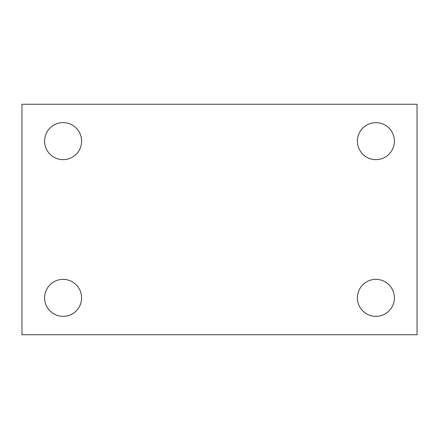 <?xml version="1.0" encoding="UTF-8"?>
<svg xmlns="http://www.w3.org/2000/svg" width="439" height="439" viewBox="0 0 439 439"><rect width="100%" height="100%" fill="white"/><g stroke="black" fill="none" stroke-linecap="round" stroke-linejoin="round"><path stroke-width="0.66" d="M21.95 334.737L21.95 104.262L417.05 104.262L417.05 334.737L21.95 334.737M63.106 316.365A18.504 18.504 0 0 0 81.61 297.861A18.504 18.504 0 0 0 63.106 279.358A18.504 18.504 0 0 0 44.602 297.861A18.504 18.504 0 0 0 63.106 316.365M375.894 316.365A18.504 18.504 0 0 0 394.398 297.861A18.504 18.504 0 0 0 375.894 279.358A18.504 18.504 0 0 0 357.39 297.861A18.504 18.504 0 0 0 375.894 316.365M375.894 159.642A18.504 18.504 0 0 0 394.398 141.138A18.504 18.504 0 0 0 375.894 122.635A18.504 18.504 0 0 0 357.39 141.138A18.504 18.504 0 0 0 375.894 159.642M63.106 159.642A18.504 18.504 0 0 0 81.61 141.138A18.504 18.504 0 0 0 63.106 122.635A18.504 18.504 0 0 0 44.602 141.138A18.504 18.504 0 0 0 63.106 159.642"/></g></svg>
